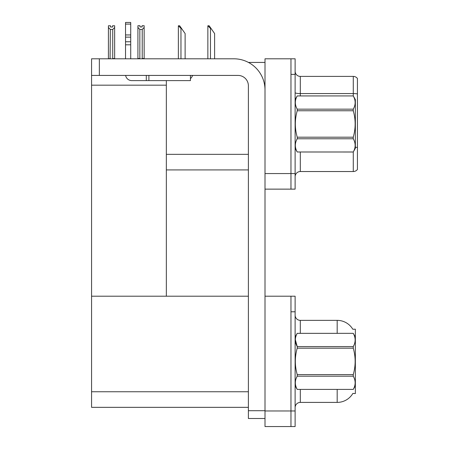 <?xml version="1.0" encoding="UTF-8"?>
<svg xmlns="http://www.w3.org/2000/svg" width="449" height="449" viewBox="0 0 449 449"><rect width="100%" height="100%" fill="white"/><g stroke="black" fill="none" stroke-linecap="round" stroke-linejoin="round"><path stroke-width="0.67" d="M248.454 62.433L265.005 62.433M290.969 296.211L290.969 426.55L295.122 426.55L295.122 296.211L265.005 296.211L265.005 58.797L290.969 58.797L290.969 189.136L265.005 189.136L265.005 173.561L290.969 173.561L290.969 189.136L295.122 189.136L295.122 173.561L290.969 173.561L290.969 74.377L295.122 74.377L295.122 173.561M166.343 169.924L248.387 169.924M166.343 85.181L166.343 296.211L91.568 296.211L91.568 85.181L166.343 85.181L166.343 80.607M91.568 85.181L91.568 58.797L99.352 58.797L99.352 75.415L238.004 75.415A10.383 10.383 0 0 1 248.387 85.804L248.387 410.712L265.005 410.712M265.005 189.136L265.005 426.55L290.969 426.55L290.969 311.791L295.122 311.791M166.343 296.211L248.387 296.211M91.568 296.211L91.568 407.338L248.387 407.338M352.807 329.252A18.173 18.173 0 0 0 337.182 320.356A18.173 18.173 0 0 1 352.807 329.252L355.355 329.184L355.355 393.577L352.863 393.419A18.173 18.173 0 0 1 337.182 402.405A18.173 18.173 0 0 0 352.768 393.577M295.122 176.726A5.192 5.192 0 0 1 300.314 171.535L353.279 171.535L353.279 151.97M357.432 78.48A5.192 5.192 0 0 0 353.279 76.403A5.192 5.192 0 0 1 357.432 78.48L357.432 169.458A5.192 5.192 0 0 1 353.279 171.535M290.969 58.797L295.122 58.797L295.122 74.377M357.432 94.29L357.432 93.925A5.192 0.904 180 0 0 353.279 93.566L353.279 76.403L300.314 76.403A5.192 5.192 0 0 1 295.122 71.211A5.192 5.192 0 0 0 300.314 76.403L300.314 95.929M295.122 407.597A5.192 5.192 0 0 1 300.314 402.405L337.182 402.405L337.182 389.423M337.182 333.338L337.182 320.356L300.314 320.356A5.192 5.192 0 0 1 295.122 315.164A5.192 5.192 0 0 0 300.314 320.356L300.314 333.338M208.106 25.773L209.155 25.773L210.974 28.371L210.458 28.371L207.859 25.773L207.859 58.797M214.611 58.797L214.611 33.563L210.974 28.371M178.607 25.773L179.662 25.773L181.48 28.371L180.964 28.371L178.365 25.773L178.365 58.797M185.117 58.797L185.117 33.563L181.48 28.371M142.221 29.426L139.835 29.426L137.916 27.451L137.916 25.722L139.993 25.722L139.993 26.951L142.069 26.951L142.069 25.722L144.146 25.722L144.146 27.451L142.221 29.426L142.221 58.488L144.146 58.488L144.146 58.797M144.146 58.488L144.146 27.451M139.835 29.426L139.835 58.488L137.916 58.488L137.916 58.797M139.835 58.488L139.532 58.797M137.916 27.451L137.916 58.488M142.069 26.951L139.993 26.951M112.576 27.007L110.499 27.007L112.576 27.007L112.576 25.773L114.652 25.773L114.652 58.538L112.727 58.538L112.727 29.482L110.342 29.482L110.084 58.797M110.342 58.538L108.417 58.797L108.417 25.773L110.499 25.773L110.499 27.007M114.652 27.501L112.727 29.482M110.342 29.482L108.417 27.501M265.005 418.502L248.387 418.502L248.387 410.712M265.005 89.957A31.155 31.155 0 0 0 233.845 58.797L99.352 58.797M99.352 75.415L91.568 75.415M190.438 75.415L190.438 80.607L131.759 80.607A6.23 6.23 0 0 1 125.613 75.415M148.894 80.607L148.894 75.415M125.524 58.797L125.524 44.805L130.721 44.805L130.721 58.797M146.295 75.415L146.295 80.607L131.759 80.607M125.524 44.805L125.524 41.757L130.721 41.757L130.721 44.805M130.721 24.106L125.524 24.106L125.524 22.45L130.721 22.45L130.721 37.132L125.524 37.132L125.524 41.757M125.524 37.132L125.524 24.106M130.721 37.132L130.721 41.757M130.721 34.943L125.524 34.943M190.438 78.626A7.79 7.79 0 0 0 192.587 75.415M295.122 99.56L297.221 95.929L353.256 95.929L355.355 99.56L355.355 148.372L353.256 151.992C355.771 147.609 355.771 143.203 353.256 138.775L297.221 138.775C294.707 143.164 294.707 147.569 297.221 151.992L353.256 152.009M353.256 95.929L297.221 95.94C294.707 100.329 294.707 104.735 297.221 109.158L297.221 110.751C294.707 119.541 294.707 128.352 297.221 137.186L297.221 138.775M297.221 109.158L353.256 109.158C355.771 104.774 355.771 100.368 353.256 95.94M353.256 109.158L353.256 110.751L297.221 110.751M297.221 137.186L353.256 137.186C355.771 128.352 355.771 119.541 353.256 110.751M353.256 137.186L353.256 138.775M295.122 148.372L297.221 152.009M297.221 151.992L353.256 151.992M355.355 336.974L353.256 333.338L297.221 333.354C294.707 337.743 294.707 342.149 297.221 346.572L297.221 348.166C294.707 356.955 294.707 365.767 297.221 374.601L297.221 376.189C294.707 380.578 294.707 384.984 297.221 389.406L353.256 389.406C355.771 385.018 355.771 380.612 353.256 376.189L297.221 376.189M295.313 339.635L297.221 346.572L353.256 346.572C355.771 342.183 355.771 337.777 353.256 333.354M353.256 346.572L353.256 348.166L297.221 348.166M297.221 374.601L353.256 374.601C355.771 365.767 355.771 356.955 353.256 348.166M353.256 374.601L353.256 376.189M355.355 385.786L353.256 389.423M295.122 336.974L297.221 333.338L353.256 333.338M295.122 385.786L297.221 389.423M297.221 389.406L353.256 389.406M166.343 154.344L248.387 154.344M265.005 410.97L295.122 410.97M91.568 391.758L248.387 391.758M300.314 152.009L300.314 171.535M353.279 95.963L353.279 93.566L300.314 93.566A5.192 0.904 -0 0 1 295.122 92.662M357.432 147.519A5.192 0.904 180 0 0 355.355 147.233M300.314 389.423L300.314 402.405M210.458 58.797L210.458 28.371M180.964 58.797L180.964 28.371"/></g></svg>
